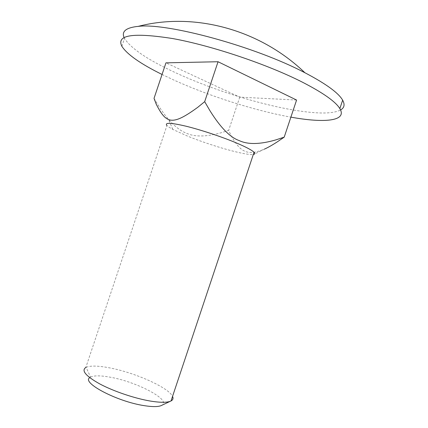 <?xml version="1.0" encoding="UTF-8"?>
<svg xmlns="http://www.w3.org/2000/svg" width="428" height="428" viewBox="0 0 428 428"><rect width="100%" height="100%" fill="white"/><g stroke="black" fill="none" stroke-linecap="round" stroke-linejoin="round"><path stroke-width="0.32" stroke-dasharray="2.14 1.6" d="M89.709 377.651L90.559 377.073L86.103 367.315L85.825 367.454L166.941 125.532C167.963 126.565 169.911 127.849 172.784 129.384L186.908 135.842C205.563 143.519 232.345 151.774 245.865 153.936C249.305 154.497 251.787 154.674 253.317 154.471M154.026 98.376L159.146 106.679C162.517 111.831 165.657 116.074 168.557 119.407C174.554 126.303 180.514 130.915 186.431 133.231C194.596 137.014 206.055 136.89 220.816 132.851L228.627 130.428L231.323 136.029C240.937 153.064 248.085 155.765 264.381 149.142L253.954 154.337M124.088 37.53L124.521 38.45C131.145 48.701 148.329 60.204 176.063 72.958C219.125 92.823 277.793 110.023 314.28 112.655C326.708 113.57 335.477 112.671 340.576 109.964M162.052 74.467L173.709 79.983C209.335 96.129 255.259 110.766 290.885 117.144M86.103 367.315C90.383 365.544 98.087 365.705 109.215 367.796C134.499 372.414 168.68 387.538 172.543 396.398M90.559 377.073C94.08 375.436 100.537 375.463 109.926 377.154C136.5 381.61 171.847 400.105 161.832 405.289M296.588 100.05L239.76 97.145L165.957 62.841M239.76 97.145L228.627 130.428M121.878 46.315L124.521 38.45M170.269 401.298L171.023 400.94M172.784 129.384L168.557 119.407"/><path stroke-width="0.64" d="M253.317 154.471L253.954 154.337C255.056 154.005 255.088 153.315 254.055 152.261C251.851 150.116 246.02 147.029 236.561 143.011C222.084 136.901 201.123 129.93 186.185 126.244C170.767 122.627 164.357 122.392 166.941 125.532M264.381 149.142C267.864 147.59 272.074 145.22 277.018 142.043L284.213 137.142L275.851 139.886C260.047 144.482 247.791 144.696 239.075 140.534C230.162 137.425 220.5 127.565 210.095 110.954L204.68 101.655L197.773 107.3C172.008 126.089 166.182 123.874 156.177 104.052L154.026 98.376L165.957 62.841L218.05 61.739L296.588 100.05L284.213 137.142M340.576 109.964C344.353 107.829 345.043 104.571 342.657 100.184C338.596 93.047 326.371 84.091 305.983 73.306L304.918 72.76C255.302 46.475 166.604 22.491 138.121 26.397L136.366 26.568C125.618 28.039 121.525 31.693 124.088 37.53M290.885 117.144C324.071 123.189 347.52 121.284 339.848 108.61C335.696 101.757 323.391 93.031 302.933 82.444C268.051 64.585 212.063 45.705 172.8 38.579C133.065 32.33 116.09 34.909 121.878 46.315C127.191 54.479 140.582 63.863 162.052 74.467M172.543 396.398C173.447 398.286 173.03 399.757 171.291 400.811L171.018 400.966C167.509 402.695 160.612 402.721 150.33 401.052C134.627 398.409 113.623 391.299 99.842 383.97C85.793 376.089 81.122 370.584 85.825 367.454M170.269 401.298L161.832 405.289C158.874 406.91 152.973 407.023 144.124 405.632C117.031 401.582 81.256 382.637 89.709 377.651M218.05 61.739L204.68 101.655M304.918 72.76C259.149 28.724 193.253 12.005 138.121 26.397M171.023 400.94L171.291 400.811M171.018 400.966L254.055 152.261M339.848 108.61L342.657 100.184"/></g></svg>
